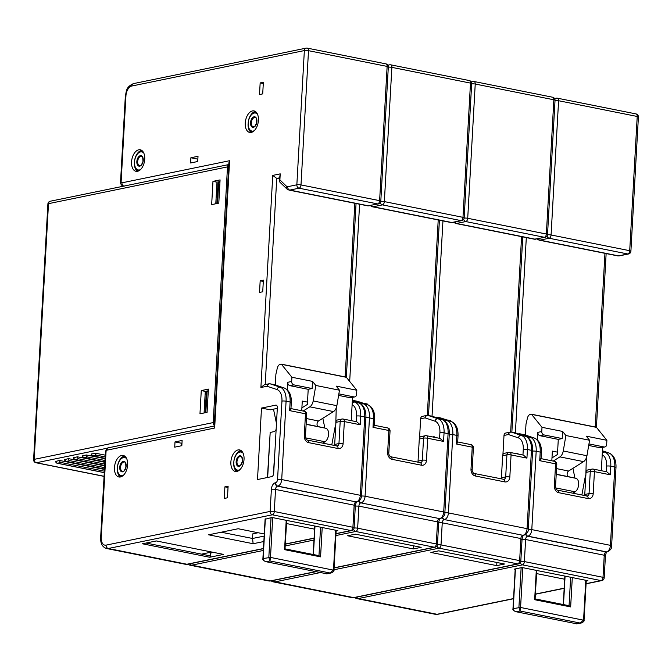 <?xml version="1.0" encoding="UTF-8"?>
<svg xmlns="http://www.w3.org/2000/svg" width="672" height="672" viewBox="0 0 672 672"><rect width="100%" height="100%" fill="white"/><g stroke="black" fill="none" stroke-linecap="round" stroke-linejoin="round"><path stroke-width="1.01" d="M564.908 579.272L536.6 573.602M515.189 569.318L514.248 569.125L522.077 567.521L587.908 580.7L586.236 581.045M538.163 238.736A2.965 2.344 -101.6 0 0 539.918 240.139L618.542 255.872A2.965 2.344 78.4 0 0 619.307 255.872L628.53 253.982A2.965 2.344 78.4 0 1 627.774 253.982L549.142 238.241L539.918 240.139A5.93 3.444 101.3 0 1 539.078 240.148L617.702 255.881A5.93 3.444 -78.7 0 0 618.542 255.872L627.774 253.982A2.965 1.722 -78.7 0 0 629.714 250.706L637.216 116.466A2.965 1.722 -78.7 0 0 636.023 113.921L557.39 98.188A2.965 1.722 101.3 0 0 556.97 98.188A2.965 2.344 78.4 0 0 556.214 98.188A2.965 2.344 78.4 0 0 554.879 99.17M554.56 98.532L556.214 98.188A2.965 2.965 0 0 1 557.39 98.188A2.965 1.722 101.3 0 1 558.592 100.733A2.965 0.58 -176.8 0 0 555.022 100.54M628.53 253.982A2.965 2.965 0 0 0 630.899 251.236A2.965 0.58 3.2 0 0 629.714 250.706L551.082 234.973L558.592 100.733L637.216 116.466A2.965 0.58 3.2 0 1 638.4 116.995A2.965 2.965 0 0 0 636.023 113.921M584.539 495.55A2.965 2.344 78.4 0 0 584.774 494.483L586.009 472.399A2.965 2.344 -101.6 0 1 587.782 469.963L592.057 469.09A2.965 2.344 78.4 0 0 590.285 471.517A2.965 0.58 3.2 0 1 594.434 471.626A2.965 1.722 -78.7 0 0 593.233 469.09A2.965 1.722 -78.7 0 0 592.813 469.09A2.965 2.344 78.4 0 0 592.057 469.09A2.965 2.965 0 0 1 593.233 469.09L606.799 471.803L610.294 474.802L594.434 471.626L593.2 493.71A5.93 4.687 -101.6 0 1 588.134 498.574L558.768 492.702A5.93 4.687 -101.6 0 1 554.358 485.94L555.593 463.856A2.965 0.58 3.2 0 1 556.777 464.386A2.965 2.965 0 0 0 554.392 461.311L554.392 461.311A2.965 1.722 101.3 0 1 555.593 463.856L539.725 460.681L540.204 452.08L536.18 451.273L531.796 529.612A5.93 3.444 101.3 0 1 527.915 536.155L527.562 536.222A2.965 2.344 -101.6 0 1 525.63 534.458M586.093 583.666L601.07 580.591A2.965 1.722 -78.7 0 0 603.011 577.315A2.965 0.58 3.2 0 1 604.195 577.844L605.43 555.761C605.926 553.384 606.455 552.115 607.018 551.939M520.355 562.615A2.965 2.344 78.4 0 0 522.438 564.85L601.07 580.591A2.965 2.344 78.4 0 0 601.826 580.591L601.826 580.591A2.965 2.965 0 0 0 604.195 577.844M520.808 561.389A2.965 0.58 3.2 0 1 524.387 561.582L525.613 539.498L521.472 539.389L520.884 538.549A2.965 1.722 -78.7 0 1 522.824 535.282L444.2 519.54A2.965 2.344 -101.6 0 1 442.26 517.776M540.473 458.615C541.338 458.707 541.094 459.396 539.725 460.681M553.972 461.32A2.965 1.722 101.3 0 1 554.392 461.311L541.052 458.64M547.512 234.78A2.965 0.58 -176.8 0 1 551.082 234.973A2.965 1.722 101.3 0 1 549.142 238.241A2.965 2.344 -101.6 0 1 547.058 236.006M502.925 454.558L504 435.448A2.965 2.344 -101.6 0 1 505.772 433.02L510.191 432.104A2.965 2.344 -101.6 0 1 510.93 432.104M496.717 565.622L504.546 564.01L438.707 550.838L430.878 552.443L496.717 565.622L496.894 562.481M453.684 222.39L453.592 222.298A2.965 2.26 -46 0 0 453.684 222.39L455.717 223.465L534.341 239.198A5.93 3.444 -78.7 0 0 535.181 239.19L544.404 237.292A2.965 1.722 -78.7 0 0 546.353 234.024L553.854 99.784A2.965 1.722 -78.7 0 0 552.661 97.238L474.029 81.505A2.965 1.722 101.3 0 0 473.609 81.505A2.965 2.344 78.4 0 0 472.853 81.505A2.965 2.344 78.4 0 0 471.517 82.488M471.198 81.841L472.853 81.505A2.965 2.965 0 0 1 474.029 81.505A2.965 1.722 101.3 0 1 475.23 84.042A2.965 0.58 -176.8 0 0 471.66 83.857M464.15 218.098A2.965 0.58 -176.8 0 1 467.72 218.291A2.965 1.722 101.3 0 1 465.78 221.558L544.404 237.292A2.965 2.344 78.4 0 0 545.168 237.292A2.965 2.965 0 0 0 547.529 234.553A2.965 0.58 3.2 0 0 546.353 234.024L467.72 218.291L475.23 84.042L553.854 99.784A2.965 0.58 3.2 0 1 555.038 100.313A2.965 2.965 0 0 0 552.661 97.238M517.868 453.608L517.062 453.44A2.965 1.722 101.3 0 1 517.482 453.44A2.965 1.722 101.3 0 1 518.305 454.087M517.062 453.44L516.079 453.642M501.178 478.867A2.965 2.344 78.4 0 0 501.413 477.8L502.648 455.717A2.965 2.344 -101.6 0 1 504.42 453.281L508.687 452.407A2.965 2.344 78.4 0 0 506.923 454.835A2.965 0.58 3.2 0 1 511.064 454.944A2.965 1.722 -78.7 0 0 509.872 452.399A2.965 1.722 -78.7 0 0 509.452 452.407A2.965 2.344 78.4 0 0 508.687 452.407A2.965 2.965 0 0 1 509.872 452.399L523.438 455.12L526.932 458.119L511.064 454.944L509.83 477.028A5.93 4.687 -101.6 0 1 504.773 481.891L475.406 476.011A5.93 4.687 -101.6 0 1 470.996 469.258L472.231 447.174A2.965 0.58 3.2 0 1 473.407 447.703A2.965 2.965 0 0 0 471.03 444.629L471.03 444.629A2.965 1.722 101.3 0 1 472.231 447.174L456.364 443.999L456.842 435.397L452.819 434.591L448.434 512.929A5.93 3.444 101.3 0 1 444.553 519.473A2.965 2.344 -101.6 0 1 442.562 517.541M320.284 572.578L275.016 581.876A11.869 6.888 101.3 0 1 273.344 581.885L351.968 597.626A11.869 6.888 -78.7 0 0 353.648 597.61L517.7 563.9A2.965 1.722 -78.7 0 0 519.649 560.633A2.965 0.58 3.2 0 1 520.825 561.162L522.06 539.078C522.564 536.701 523.093 535.433 523.656 535.256M436.993 545.933A2.965 2.344 78.4 0 0 439.076 548.167L517.7 563.9A2.965 2.344 78.4 0 0 518.465 563.9L518.465 563.9A2.965 2.965 0 0 0 520.825 561.162M437.447 544.706A2.965 0.58 3.2 0 1 441.017 544.9L442.252 522.816L438.11 522.707L437.514 521.867A2.965 1.722 -78.7 0 1 439.463 518.591L360.83 502.858A2.965 2.344 -101.6 0 1 358.898 501.085M457.111 441.932C457.976 442.025 457.724 442.714 456.364 443.999M470.61 444.629A2.965 1.722 101.3 0 1 471.03 444.629L457.691 441.958M446.342 419.815L450.643 420.68L450.61 421.243M454.801 222.054A2.965 2.344 -101.6 0 0 456.557 223.457L465.78 221.558A2.965 2.344 -101.6 0 1 463.697 219.324M545.168 237.292L534.341 239.198M419.563 437.867L420.638 418.765A2.965 2.344 -101.6 0 1 422.402 416.329L426.821 415.422A2.965 2.344 -101.6 0 1 427.568 415.422M413.356 548.94L421.184 547.327L355.345 534.156L347.516 535.76L413.356 548.94L413.532 545.798M371.44 205.363A2.965 2.344 -101.6 0 0 373.195 206.774L451.819 222.508A2.965 2.344 78.4 0 0 452.575 222.508L461.807 220.609A2.965 2.344 78.4 0 1 461.042 220.609L382.418 204.876L373.195 206.774A5.93 3.444 101.3 0 1 372.355 206.774L450.979 222.516A5.93 3.444 -78.7 0 0 451.819 222.508L461.042 220.609A2.965 1.722 -78.7 0 0 462.983 217.342L470.492 83.101A2.965 1.722 -78.7 0 0 469.291 80.556L390.667 64.814A2.965 1.722 101.3 0 0 390.247 64.823A2.965 2.344 78.4 0 0 389.491 64.823A2.965 2.344 78.4 0 0 388.156 65.806M387.836 65.159L389.491 64.823A2.965 2.965 0 0 1 390.667 64.814A2.965 1.722 101.3 0 1 391.868 67.36A2.965 0.58 -176.8 0 0 388.298 67.175M461.807 220.609A2.965 2.965 0 0 0 464.167 217.871A2.965 0.58 3.2 0 0 462.983 217.342L384.359 201.6L391.868 67.36L470.492 83.101A2.965 0.58 3.2 0 1 471.677 83.63A2.965 2.965 0 0 0 469.291 80.556M434.507 436.918L433.7 436.758A2.965 1.722 101.3 0 1 434.12 436.758A2.965 1.722 101.3 0 1 434.944 437.405M433.7 436.758L432.718 436.96M417.816 462.185A2.965 2.344 78.4 0 0 418.051 461.11L419.286 439.026A2.965 2.344 -101.6 0 1 421.058 436.598L425.326 435.725A2.965 2.344 78.4 0 0 423.553 438.152A2.965 0.58 3.2 0 1 427.703 438.262A2.965 1.722 -78.7 0 0 426.51 435.716A2.965 1.722 -78.7 0 0 426.09 435.725A2.965 2.344 78.4 0 0 425.326 435.725A2.965 2.965 0 0 1 426.51 435.716L440.076 438.43L443.57 441.437L427.703 438.262L426.468 460.345A5.93 4.687 -101.6 0 1 421.411 465.209L392.045 459.329A5.93 4.687 -101.6 0 1 387.635 452.567L388.87 430.492A2.965 0.58 3.2 0 1 390.046 431.021A2.965 2.965 0 0 0 387.668 427.946L387.668 427.946A2.965 1.722 101.3 0 1 388.87 430.492L373.002 427.316L373.481 418.706L369.457 417.9L365.072 496.238A5.93 3.444 101.3 0 1 361.192 502.782A2.965 2.344 -101.6 0 1 359.201 500.858M334.093 567.815L434.339 547.218A2.965 1.722 -78.7 0 0 436.288 543.95A2.965 0.58 3.2 0 1 437.464 544.48L438.698 522.396C439.202 520.019 439.732 518.742 440.294 518.574M353.623 529.25A2.965 2.344 78.4 0 0 355.715 531.485L434.339 547.218A2.965 2.344 78.4 0 0 435.103 547.218L435.103 547.218A2.965 2.965 0 0 0 437.464 544.48M354.085 528.024A2.965 0.58 3.2 0 1 357.655 528.209L358.89 506.125L354.74 506.024L354.152 505.184L352.918 527.268A2.965 0.58 3.2 0 1 354.102 527.797L355.337 505.714C355.841 503.353 356.37 502.076 356.933 501.892M373.75 425.25C374.615 425.342 374.363 426.031 373.002 427.316M387.248 427.946A2.965 1.722 101.3 0 1 387.668 427.946L374.321 425.275M362.981 403.133L367.282 403.99L367.248 404.561M380.789 201.415A2.965 0.58 -176.8 0 1 384.359 201.6A2.965 1.722 101.3 0 1 382.418 204.876A2.965 2.344 -101.6 0 1 380.327 202.642M211.789 552.04L201.516 554.148M212.1 552.745L212.134 552.107M181.499 445.763L181.633 443.251L175.006 441.924L182.12 440.462L181.826 445.696L174.712 447.157L175.006 441.924M197.383 161.591L197.854 159.012M263.357 82.261L262.71 93.878L259.51 94.542L260.156 82.916L263.357 82.261M262.727 291.774L263.374 280.157L260.173 280.812L259.526 292.438L262.727 291.774M138.743 149.797A10.979 6.376 -78.7 0 0 131.678 160.6A10.979 6.376 -78.7 0 0 135.988 171.31A10.979 6.376 -78.7 0 0 137.542 171.293A10.979 6.376 -78.7 0 0 144.606 160.49A10.979 6.376 -78.7 0 0 140.297 149.78A10.979 6.376 -78.7 0 0 138.743 149.797M252.437 110.93A10.979 6.376 -78.7 0 0 245.372 121.733A10.979 6.376 -78.7 0 0 249.682 132.443A10.979 6.376 -78.7 0 0 251.236 132.426A10.979 6.376 -78.7 0 0 258.3 121.624A10.979 6.376 -78.7 0 0 253.991 110.914A10.979 6.376 -78.7 0 0 252.437 110.93M238.056 449.938A10.979 6.376 -78.7 0 0 230.992 460.74A10.979 6.376 -78.7 0 0 235.301 471.45A10.979 6.376 -78.7 0 0 236.855 471.442A10.979 6.376 -78.7 0 0 243.919 460.639A10.979 6.376 -78.7 0 0 239.61 449.929A10.979 6.376 -78.7 0 0 238.056 449.938M121.657 455.473A10.979 6.376 -78.7 0 0 114.593 466.276A10.979 6.376 -78.7 0 0 118.902 476.986A10.979 6.376 -78.7 0 0 120.456 476.969A10.979 6.376 -78.7 0 0 127.52 466.175A10.979 6.376 -78.7 0 0 123.211 455.456A10.979 6.376 -78.7 0 0 121.657 455.473M224.91 486.822L224.263 498.439L227.464 497.784L228.11 486.158L224.91 486.822L228.043 487.444M277.351 407.686L273.68 473.357A2.965 1.722 101.3 0 1 271.74 476.624L257.502 479.548L261.5 408.072L275.738 405.149A2.965 1.722 101.3 0 1 276.158 405.14A2.965 1.722 101.3 0 1 277.351 407.686M190.596 162.985L197.719 161.515L198.013 156.29L190.89 157.752L190.596 162.985M209.706 557.256L142.447 543.791L156.324 540.943L223.583 554.4L209.706 557.256L210.487 555.946L210.647 553.039L213.671 552.418M210.487 555.946L146.059 543.052M258.124 532.736L252.806 533.828L252.546 538.474L221.256 532.216M287.624 186.707A2.965 2.344 -101.6 0 0 289.834 190.084A5.93 3.444 101.3 0 1 288.994 190.092L367.618 205.825L378.445 203.927A2.965 2.344 78.4 0 1 377.681 203.927L299.057 188.194L289.834 190.084L368.458 205.825L377.681 203.927A2.965 1.722 -78.7 0 0 379.621 200.659L387.131 66.41A2.965 1.722 -78.7 0 0 385.93 63.874L307.306 48.132A2.965 1.722 101.3 0 0 306.886 48.14A2.965 2.344 78.4 0 0 306.13 48.14A2.965 2.344 78.4 0 0 304.357 50.568L296.848 184.808L287.624 186.707A2.965 1.722 101.3 0 1 286.65 186.413L279.888 179.886L280.224 173.863L279.292 180.188A2.965 0.58 3.2 0 1 279.888 179.886A2.965 2.26 -46 0 0 280.199 182.49A2.965 2.965 0 0 1 279.292 180.188M121.136 181.558A2.965 0.58 3.2 0 0 120.548 181.877L125.336 96.155C126.58 91.006 125.748 87.074 133.526 83.597L306.13 48.14A2.965 2.965 0 0 1 307.306 48.132A2.965 1.722 101.3 0 1 308.507 50.677A2.965 0.58 -176.8 0 0 304.357 50.568L131.754 86.033A8.904 5.166 101.3 0 0 125.933 95.844L121.136 181.558A1.487 0.865 101.3 0 0 121.943 182.826L229.597 160.717L228.908 162.742L214.158 426.619L214.654 428.039L229.597 160.717M378.445 203.927A2.965 2.965 0 0 0 380.806 201.188A2.965 0.58 3.2 0 0 379.621 200.659L300.997 184.918L308.507 50.677L387.131 66.41A2.965 0.58 3.2 0 1 388.315 66.948A2.965 2.965 0 0 0 385.93 63.874M106.092 545.126A8.904 5.166 101.3 0 1 101.237 537.508A2.965 0.58 3.2 0 0 100.64 537.81C100.489 543.665 102.48 547.226 106.613 548.52A11.869 6.888 101.3 0 0 108.293 548.503A2.965 2.344 -101.6 0 1 106.092 545.126L270.144 511.417A2.965 2.344 78.4 0 0 272.353 514.802L108.293 548.503L186.917 564.245A2.965 2.344 78.4 0 0 187.681 564.245L189.974 565.202L268.607 580.936A11.869 6.888 -78.7 0 0 270.287 580.927L315.546 571.628M271.379 489.334L270.144 511.417A2.965 0.58 3.2 0 1 274.294 511.526L275.528 489.443A2.965 1.722 101.3 0 1 277.469 486.175L356.101 501.908A2.965 1.722 -78.7 0 0 354.152 505.184L275.528 489.443A2.965 0.58 -176.8 0 0 271.379 489.334A5.93 3.444 101.3 0 1 275.268 482.798L275.621 482.723A2.965 1.722 -78.7 0 0 277.561 479.447L281.946 401.108A13.65 7.921 -78.7 0 0 276.998 389.558L267.086 386.24L260.896 387.517L264.348 384.737L268.859 383.813A2.965 2.344 -101.6 0 1 269.606 383.804M336 533.61L350.977 530.536A2.965 2.344 78.4 0 0 351.742 530.536L351.742 530.536A2.965 2.965 0 0 0 354.102 527.797M280.224 173.863L272.748 175.4L276.738 178.416L265.213 384.56M279.367 178.937L276.738 178.416L279.426 177.862M336.151 530.989L337.823 530.645L271.984 517.465L265.096 519.263M286.516 523.555L314.824 529.217M277.318 408.374L270.262 409.828L261.5 408.072M263.852 541.523L253.142 543.724L208.622 534.811L238.157 528.738L264.272 533.971M264.155 536.088L252.546 538.474L253.142 543.724M334.446 445.502A2.965 2.344 78.4 0 0 334.69 444.427L335.924 422.344A2.965 2.344 -101.6 0 1 337.697 419.916L341.964 419.034A2.965 2.344 78.4 0 0 340.192 421.47A2.965 0.58 3.2 0 1 344.341 421.579A2.965 1.722 -78.7 0 0 343.148 419.034A2.965 1.722 -78.7 0 0 342.728 419.034A2.965 2.344 78.4 0 0 341.964 419.034A2.965 2.965 0 0 1 343.148 419.034L356.714 421.747L360.209 424.754L344.341 421.579L343.106 443.663A5.93 4.687 -101.6 0 1 338.05 448.526L308.683 442.646A5.93 4.687 -101.6 0 1 304.265 435.884L305.5 413.801A2.965 0.58 3.2 0 1 306.684 414.338A2.965 2.965 0 0 0 304.307 411.264L304.307 411.264A2.965 1.722 101.3 0 1 305.5 413.801L289.632 410.626L290.119 402.024L286.087 401.218L281.711 479.556A5.93 3.444 -78.7 0 1 277.83 486.1L277.469 486.175A2.965 2.344 78.4 0 1 275.268 482.798M290.388 408.559C291.253 408.66 291.001 409.349 289.632 410.626M303.887 411.264A2.965 1.722 101.3 0 1 304.307 411.264L290.959 408.593M299.057 188.194A2.965 2.344 -101.6 0 1 296.848 184.808A2.965 0.58 -176.8 0 1 300.997 184.918A2.965 1.722 101.3 0 1 299.057 188.194M263.306 281.442L260.173 280.812M141.666 150.352A10.979 6.376 -78.7 0 0 141.59 150.36A10.979 6.376 -78.7 0 0 135.618 156.811M134.383 163.019A10.979 6.376 -78.7 0 0 137.466 171.31M255.352 111.485A10.979 6.376 -78.7 0 0 255.276 111.493A10.979 6.376 -78.7 0 0 249.312 117.944M248.069 124.152A10.979 6.376 -78.7 0 0 251.16 132.443M240.971 450.492A10.979 6.376 -78.7 0 0 240.895 450.509A10.979 6.376 -78.7 0 0 234.931 456.96M233.688 463.168A10.979 6.376 -78.7 0 0 236.779 471.458M124.572 456.028A10.979 6.376 -78.7 0 0 124.496 456.036A10.979 6.376 -78.7 0 0 118.532 462.487M117.289 468.695A10.979 6.376 -78.7 0 0 120.38 476.986M197.526 159.079L190.89 157.752M263.29 83.538L260.156 82.916M139.104 170.68A9.786 5.687 -78.7 0 1 138.592 170.621L139.045 170.713A9.786 5.687 101.3 0 1 138.827 170.654M142.926 151.561A9.786 5.687 -78.7 0 0 142.43 151.418L142.892 151.511A9.786 5.687 -78.7 0 0 142.666 151.477M252.79 131.813A9.786 5.687 -78.7 0 1 252.277 131.754L252.739 131.846A9.786 5.687 101.3 0 1 252.521 131.788M256.62 112.694A9.786 5.687 -78.7 0 0 256.124 112.552L256.578 112.644A9.786 5.687 -78.7 0 0 256.36 112.61M238.409 470.828A9.786 5.687 -78.7 0 1 237.896 470.761L238.358 470.854A9.786 5.687 101.3 0 1 238.14 470.803M242.239 451.702A9.786 5.687 -78.7 0 0 241.744 451.567L242.197 451.66A9.786 5.687 -78.7 0 0 241.979 451.618M122.01 476.356A9.786 5.687 -78.7 0 1 121.498 476.297L121.96 476.389A9.786 5.687 101.3 0 1 121.741 476.33M125.84 457.237A9.786 5.687 -78.7 0 0 125.345 457.094L125.798 457.187A9.786 5.687 -78.7 0 0 125.58 457.153M338.864 393.876L354.035 396.908A2.965 2.344 78.4 0 0 354.791 396.908A2.965 2.344 78.4 0 0 356.563 394.481L356.807 390.247L346.366 377.303A1.184 0.689 -78.7 0 0 346.097 377.126A1.184 0.689 -78.7 0 0 345.929 377.135L281.358 364.207M352.531 397.37L351.229 420.655M287.339 389.852L287.759 382.292L291.673 381.486L291.908 377.261L281.476 364.316A1.184 0.689 -78.7 0 0 281.207 364.14A1.184 0.689 -78.7 0 0 281.039 364.14L280.207 364.316A4.746 2.755 -78.7 0 0 277.301 368.164L275.906 374.136L275.302 384.997M273.496 409.164L276.469 423.486M276.142 429.332A4.746 2.755 101.3 0 1 273.739 431.701L270.186 432.44L267.666 477.464M274.579 454.516L273.454 474.592M301.938 407.106L302.812 407.282M324.853 428.047L322.82 418.27M301.736 410.743L302.274 401.066L307.49 402.108L307.356 404.435L301.896 407.862M307.49 402.108L308.204 389.323L289.968 385.678A2.965 2.344 -101.6 0 1 287.759 382.292M354.791 396.908L350.876 397.715A2.965 2.344 -101.6 0 1 350.12 397.715L338.604 395.405M335.756 425.393L336.244 407.862M291.673 381.486A2.965 2.344 78.4 0 0 293.882 384.871L312.119 388.517L312.514 381.385L291.908 377.261M308.204 389.323L312.119 388.517M356.807 390.247L336.202 386.123L339.486 390.205L315.806 385.459L312.514 381.385M339.486 390.205L336.865 405.678L313.186 400.94L315.806 385.459M303.131 411.029L309.817 406.829A7.123 4.133 -78.7 0 0 313.186 400.94M322.728 443.15L325.004 441.748A7.123 4.133 -78.7 0 0 328.574 434.33A7.123 4.133 -78.7 0 0 325.752 428.249L318.217 426.594A2.965 1.722 101.3 0 1 317.041 424.066A2.965 1.722 101.3 0 1 318.52 420.974L333.505 411.575A7.123 4.133 -78.7 0 0 336.865 405.678M331.775 444.965L335.404 425.326M272.714 517.616L270.488 557.416L269.968 560.969L266.406 561.7C264.205 561.254 263.113 560.196 263.13 558.541L262.895 558.667C262.366 559.482 263.29 560.473 265.65 561.641L326.558 573.745L265.65 561.641M271.043 517.658L268.825 557.374L269.968 560.969L330.12 573.014L333.48 570.024L335.706 530.225M331.22 572.939L326.978 573.812L331.212 572.939C333.43 571.931 334.345 571.032 333.95 570.234L336.185 530.317M267.431 477.506L270.186 432.44M322.207 527.52L320.569 556.861L284.567 549.654L284.869 548.831M286.692 520.414L285.012 548.822M320.569 556.861L318.973 555.66L285.096 548.873L318.973 555.66M588.958 443.923L604.12 446.964A2.965 2.344 78.4 0 0 604.884 446.964A2.965 2.344 78.4 0 0 606.656 444.528L606.892 440.303L596.45 427.358A1.184 0.689 -78.7 0 0 596.182 427.182A1.184 0.689 -78.7 0 0 596.014 427.182L531.451 414.263M602.624 447.426L601.322 470.702M537.424 439.9L537.852 432.348L541.766 431.542L542.002 427.316L531.56 414.372A1.184 0.689 -78.7 0 0 531.292 414.196A1.184 0.689 -78.7 0 0 531.124 414.196L530.3 414.364A4.746 2.755 -78.7 0 0 527.394 418.219L525.991 424.192L525.386 435.053M552.031 457.162L552.905 457.338M574.946 478.103L572.914 468.325M551.821 460.799L552.367 451.114L557.575 452.164L557.449 454.482L551.989 457.909M557.575 452.164L558.289 439.379L540.053 435.725A2.965 2.344 -101.6 0 1 537.852 432.348M604.884 446.964L600.97 447.762A2.965 2.344 -101.6 0 1 600.205 447.762L588.697 445.46M585.841 475.448L586.337 457.918M541.766 431.542A2.965 2.344 78.4 0 0 543.967 434.918L562.204 438.572L562.607 431.432L542.002 427.316M558.289 439.379L562.204 438.572M606.892 440.303L586.286 436.178L589.579 440.252L565.891 435.515L562.607 431.432M589.579 440.252L586.95 455.734L563.27 450.988L565.891 435.515M553.224 461.076L559.91 456.884A7.123 4.133 -78.7 0 0 563.27 450.988M572.813 493.206L575.098 491.795A7.123 4.133 -78.7 0 0 578.668 484.386A7.123 4.133 -78.7 0 0 575.837 478.296L568.31 476.641A2.965 1.722 101.3 0 1 567.126 474.121A2.965 1.722 101.3 0 1 568.604 471.03L583.59 461.622A7.123 4.133 -78.7 0 0 586.95 455.734M581.868 495.02L585.497 475.381M522.799 567.664L520.573 607.471L520.052 611.024L516.491 611.755C514.29 611.302 513.198 610.252 513.223 608.597L512.98 608.723C512.459 609.538 513.374 610.529 515.735 611.688L576.652 623.792L515.735 611.688M521.136 567.714L518.918 607.429L520.052 611.024L580.205 623.062L583.573 620.08L585.791 580.272M581.305 622.994L576.652 623.792L581.305 622.994C583.514 621.986 584.43 621.079 584.044 620.29L586.278 580.373M572.292 577.576L570.654 606.917L534.66 599.71L534.954 598.886M536.777 570.461L535.097 598.878M570.654 606.917L569.058 605.707L535.189 598.928M535.189 598.895L569.058 605.707M205.178 412.751L206.296 392.708L207.01 391.6L205.842 412.516L207.094 412.264M219.962 182.137L218.711 182.389L217.997 183.498L216.871 203.54M218.786 203.053L217.468 203.414M217.543 203.314L218.711 182.389M207.01 391.6L208.261 391.339M228.808 164.615A2.965 2.344 78.4 0 0 227.497 166.891L48.493 203.666A2.965 2.344 -101.6 0 1 50.257 201.23L228.808 164.556M50.257 201.23A2.965 2.965 0 0 0 47.897 203.977A2.965 0.58 -176.8 0 1 48.493 203.666L34.196 459.362L213.2 422.587A2.965 2.344 78.4 0 0 214.225 425.326M213.2 422.587L227.497 166.891M201.272 390.575L208.387 389.113L207.085 412.356L199.97 413.818L201.272 390.575L205.296 391.381L208.295 390.76M212.965 181.364L220.08 179.903L218.786 203.146L211.663 204.607L212.965 181.364L216.989 182.171L219.988 181.558M215.788 203.767L216.989 182.171M204.086 412.969L205.296 391.381M34.196 459.362A2.965 0.58 -176.8 0 0 33.6 459.673A2.965 2.965 0 0 0 35.977 462.748A2.965 1.722 -78.7 0 0 36.397 462.748A2.965 2.344 78.4 0 1 34.196 459.362M105.067 458.732L86.327 454.986L82.412 455.902A1.781 1.781 0 0 0 83.84 457.741L104.882 461.958M104.866 462.302L77.431 456.809L73.517 457.724A1.781 1.781 0 0 0 74.945 459.572L104.689 465.528M104.664 465.872L68.536 458.64L64.621 459.556A1.781 1.781 0 0 0 66.049 461.404L104.488 469.09M104.471 469.442L59.64 460.471L55.726 461.387A1.781 1.781 0 0 0 57.154 463.226L104.286 472.66M105.269 455.162L95.222 453.155L91.308 454.07A1.781 1.781 0 0 0 92.736 455.918L105.084 458.388M105.168 456.91L96.55 455.188L92.988 455.918A1.781 1.033 101.3 0 1 92.736 455.918M95.222 453.155A1.781 1.411 78.4 0 0 96.55 455.188M105.084 458.338L92.988 455.918A1.781 1.411 -101.6 0 1 91.669 453.886M104.966 460.48L87.654 457.01L84.092 457.741A1.781 1.033 101.3 0 1 83.84 457.741M86.327 454.986A1.781 1.411 78.4 0 0 87.654 457.01M104.891 461.908L84.092 457.741A1.781 1.411 -101.6 0 1 82.774 455.717M104.765 464.05L78.758 458.842L75.197 459.572A1.781 1.033 101.3 0 1 74.945 459.572M77.431 456.809A1.781 1.411 78.4 0 0 78.758 458.842M104.689 465.469L75.197 459.572A1.781 1.411 -101.6 0 1 73.878 457.54M104.572 467.611L69.863 460.664L66.301 461.395A1.781 1.033 101.3 0 1 66.049 461.404M68.536 458.64A1.781 1.411 78.4 0 0 69.863 460.664M104.488 469.039L66.301 461.395A1.781 1.411 -101.6 0 1 64.974 459.371M104.37 471.181L60.959 462.496L57.406 463.226A1.781 1.033 101.3 0 1 57.154 463.226M59.64 460.471A1.781 1.411 78.4 0 0 60.959 462.496M104.286 472.609L57.406 463.226A1.781 1.411 -101.6 0 1 56.078 461.202M526.31 237.594L515.39 432.911A2.965 1.722 101.3 0 1 515.516 432.944L511.484 432.138A2.965 1.722 -78.7 0 0 511.367 432.104A2.965 1.722 -78.7 0 0 510.98 432.104M595.232 426.989L604.943 253.327M602.431 450.803L609.025 453.012C613.931 455.196 616.249 460.034 615.989 467.536L611.604 545.874A2.965 0.58 -176.8 0 0 610.428 545.345A5.93 3.444 101.3 0 1 606.539 551.888L606.186 551.964A2.965 1.722 -78.7 0 0 604.246 555.232L603.011 577.315L524.387 561.582A2.965 1.722 -78.7 0 1 522.438 564.85L358.386 598.559A2.965 2.344 -101.6 0 1 356.622 597.156M513.542 598.727L437.766 614.292A2.965 2.344 78.4 0 1 437.01 614.292L358.386 598.559A11.869 6.888 101.3 0 1 356.706 598.567L435.33 614.309A11.869 6.888 -78.7 0 0 437.01 614.292L513.551 598.567M535.458 594.065L564.186 588.168M606.32 471.702L606.631 466.091A13.65 7.921 -78.7 0 0 602.213 454.759M586.009 472.399L590.285 471.517L589.05 493.601L584.774 494.483M606.631 466.091A2.965 0.58 3.2 0 1 610.781 466.2L610.294 474.802M602.431 450.82L608.782 452.945A16.615 9.652 101.3 0 1 614.804 467.006L610.781 466.2A16.615 9.652 -78.7 0 0 604.758 452.138L602.406 451.349M602.297 453.247A2.965 2.411 -71.5 0 1 604.758 452.138L608.782 452.945A2.965 2.411 108.5 0 1 609.025 453.012M615.989 467.536A2.965 0.58 -176.8 0 0 614.804 467.006L610.428 545.345L531.796 529.612A2.965 0.58 -176.8 0 0 528.226 529.418M611.604 545.874C611.957 548.218 610.52 550.225 607.303 551.888A2.965 2.344 -101.6 0 1 606.539 551.888L527.915 536.155A2.965 2.344 -101.6 0 1 525.924 534.223M607.303 551.888L606.942 551.964A2.965 2.344 -101.6 0 1 606.186 551.964L527.562 536.222A2.965 1.722 -78.7 0 0 525.613 539.498L604.246 555.232L604.834 556.072M532.61 451.08A2.965 0.58 3.2 0 1 536.18 451.273A16.615 9.652 -78.7 0 0 530.158 437.212L520.254 433.894A2.965 1.722 -78.7 0 0 520.128 433.86A2.965 1.722 -78.7 0 0 519.742 433.852M528.226 437.758A2.965 2.411 -71.5 0 1 530.158 437.212L534.181 438.018A16.615 9.652 101.3 0 1 540.204 452.08A2.965 0.58 -176.8 0 1 541.388 452.609L541.036 458.867M518.91 434.07A2.965 2.411 -71.5 0 1 520.254 433.894L534.181 438.018A2.965 2.411 108.5 0 1 534.425 438.077C539.33 440.261 541.649 445.108 541.388 452.609M518.616 433.969A2.965 2.344 -101.6 0 1 518.952 433.86A2.965 2.344 -101.6 0 1 519.691 433.86M524.026 434.65A2.965 1.722 101.3 0 1 524.152 434.666A2.965 1.722 101.3 0 1 524.278 434.7A2.965 2.411 108.5 0 1 524.513 434.759A2.965 2.965 0 0 0 524.152 434.666L520.128 433.86A2.965 2.965 0 0 0 518.952 433.86L518.549 433.944M524.74 434.851A2.965 2.411 108.5 0 0 524.513 434.759L534.425 438.077M556.777 464.386L555.542 486.469A2.965 0.58 -176.8 0 0 554.358 485.94M558.768 492.702A2.965 1.722 -78.7 0 0 557.567 490.157C557.046 490.77 555.139 487.427 555.542 486.469M586.513 496.037A2.965 1.722 101.3 0 1 586.933 496.028A2.965 1.722 101.3 0 1 588.134 498.574M593.2 493.71A2.965 0.58 -176.8 0 0 589.05 493.601A2.965 2.344 -101.6 0 1 587.278 496.037A2.965 2.344 -101.6 0 1 587.068 496.07M537.046 239.072A2.965 2.26 -46 0 1 536.962 238.98L539.078 240.148M442.949 220.903L432.029 416.228A2.965 1.722 101.3 0 1 432.155 416.262L428.123 415.456A2.965 1.722 -78.7 0 0 428.005 415.422A2.965 1.722 -78.7 0 0 427.619 415.414M510.653 432.054L521.581 236.645M518.465 563.9L354.404 597.61A2.965 2.344 78.4 0 1 353.648 597.61L275.016 581.876A2.965 2.344 -101.6 0 1 273.26 580.465M515.978 433.096A2.965 2.411 108.5 0 0 515.752 433.003A2.965 2.411 108.5 0 0 515.516 432.944L525.42 436.262A16.615 9.652 101.3 0 1 531.443 450.324L527.066 528.662A2.965 0.58 -176.8 0 1 528.242 529.192C528.595 531.535 527.159 533.534 523.942 535.206L523.58 535.282A2.965 2.344 -101.6 0 1 522.824 535.282L444.2 519.54A2.965 1.722 -78.7 0 0 442.252 522.816L520.884 538.549L519.649 560.633L441.017 544.9A2.965 1.722 -78.7 0 1 439.076 548.167L333.984 569.764M522.959 455.02L523.27 449.408A13.65 7.921 -78.7 0 0 518.322 437.858L508.418 434.54L504 435.448M502.648 455.717L506.923 454.835L505.688 476.918L501.413 477.8M523.27 449.408A2.965 0.58 3.2 0 1 527.419 449.518L526.932 458.119M515.39 432.911A2.965 2.965 0 0 1 515.752 433.003L525.664 436.33C530.569 438.505 532.888 443.352 532.627 450.853A2.965 0.58 -176.8 0 0 531.443 450.324L527.419 449.518A16.615 9.652 -78.7 0 0 521.396 435.456L511.484 432.138A2.965 2.411 -71.5 0 0 508.418 434.54A2.965 2.344 -101.6 0 1 510.191 432.104A2.965 2.965 0 0 1 511.367 432.104L515.39 432.911A2.965 1.722 101.3 0 0 515.264 432.894M518.322 437.858A2.965 2.411 -71.5 0 1 521.396 435.456L525.42 436.262A2.965 2.411 108.5 0 1 525.664 436.33M523.942 535.206A2.965 2.344 -101.6 0 1 523.177 535.206A5.93 3.444 101.3 0 0 527.066 528.662L448.434 512.929A2.965 0.58 -176.8 0 0 444.864 512.736M449.249 434.398A2.965 0.58 3.2 0 1 452.819 434.591A16.615 9.652 -78.7 0 0 446.796 420.529L436.884 417.211A2.965 1.722 -78.7 0 0 436.766 417.178A2.965 1.722 -78.7 0 0 436.38 417.169M444.864 421.075A2.965 2.411 -71.5 0 1 446.796 420.529L450.82 421.336A16.615 9.652 101.3 0 1 456.842 435.397A2.965 0.58 -176.8 0 1 458.027 435.926L457.674 442.184M435.548 417.379A2.965 2.411 -71.5 0 1 436.884 417.211L450.82 421.336A2.965 2.411 108.5 0 1 451.063 421.394C455.969 423.578 458.287 428.417 458.027 435.926M435.246 417.278A2.965 2.344 -101.6 0 1 435.59 417.178A2.965 2.344 -101.6 0 1 436.33 417.178M440.664 417.967A2.965 1.722 101.3 0 1 440.79 417.984A2.965 1.722 101.3 0 1 440.916 418.009A2.965 2.411 108.5 0 1 441.151 418.076A2.965 2.965 0 0 0 440.79 417.984L436.766 417.178A2.965 2.965 0 0 0 435.59 417.178L435.187 417.262M441.378 418.169A2.965 2.411 108.5 0 0 441.151 418.076L451.063 421.394M473.407 447.703L472.172 469.787A2.965 0.58 -176.8 0 0 470.996 469.258M475.406 476.011A2.965 1.722 -78.7 0 0 474.205 473.474C473.684 474.088 471.778 470.744 472.172 469.787M503.152 479.354A2.965 1.722 101.3 0 1 503.572 479.346A2.965 1.722 101.3 0 1 504.773 481.891M509.83 477.028A2.965 0.58 -176.8 0 0 505.688 476.918A2.965 2.344 -101.6 0 1 503.916 479.354A2.965 2.344 -101.6 0 1 503.706 479.38M535.945 239.19A2.965 2.344 78.4 0 1 535.181 239.19L456.557 223.457A5.93 3.444 101.3 0 1 455.717 223.457M359.587 204.221L349.684 381.419M427.291 415.363L438.211 219.962M263.357 550.46L191.654 565.186A2.965 2.344 -101.6 0 1 189.899 563.783M315.932 571.704L271.043 580.927A2.965 2.344 78.4 0 1 270.287 580.927L191.654 565.186A11.869 6.888 101.3 0 1 189.974 565.202M432.617 416.413A2.965 2.411 108.5 0 0 432.39 416.321A2.965 2.411 108.5 0 0 432.155 416.262L442.058 419.58A16.615 9.652 101.3 0 1 448.081 433.642L443.696 511.98A2.965 0.58 -176.8 0 1 444.881 512.509C445.234 514.853 443.797 516.852 440.572 518.524L440.219 518.591A2.965 2.344 -101.6 0 1 439.463 518.591L360.83 502.858A2.965 1.722 -78.7 0 0 358.89 506.125L437.514 521.867L436.288 543.95L357.655 528.209A2.965 1.722 -78.7 0 1 355.715 531.485L335.891 535.559M313.984 540.053L285.264 545.958M439.589 438.337L439.908 432.726A13.65 7.921 -78.7 0 0 434.96 421.176L425.057 417.858L420.638 418.765M419.286 439.026L423.553 438.152L422.327 460.236L418.051 461.11M439.908 432.726A2.965 0.58 3.2 0 1 444.049 432.835L443.57 441.437M432.029 416.228A2.965 2.965 0 0 1 432.39 416.321L442.294 419.639C447.199 421.823 449.526 426.67 449.266 434.171A2.965 0.58 -176.8 0 0 448.081 433.642L444.049 432.835A16.615 9.652 -78.7 0 0 438.035 418.774L428.123 415.456A2.965 2.411 -71.5 0 0 425.057 417.858A2.965 2.344 -101.6 0 1 426.821 415.422A2.965 2.965 0 0 1 428.005 415.422L432.029 416.228A2.965 1.722 101.3 0 0 431.903 416.212M434.96 421.176A2.965 2.411 -71.5 0 1 438.035 418.774L442.058 419.58A2.965 2.411 108.5 0 1 442.294 419.639M440.572 518.524A2.965 2.344 -101.6 0 1 439.816 518.524A5.93 3.444 101.3 0 0 443.696 511.98L365.072 496.238A2.965 0.58 -176.8 0 0 361.502 496.054M365.887 417.715A2.965 0.58 3.2 0 1 369.457 417.9A16.615 9.652 -78.7 0 0 363.434 403.847L353.522 400.52A2.965 1.722 -78.7 0 0 353.405 400.487A2.965 1.722 -78.7 0 0 353.018 400.487M361.502 404.393A2.965 2.411 -71.5 0 1 363.434 403.847L367.458 404.645A16.615 9.652 101.3 0 1 373.481 418.706A2.965 0.58 -176.8 0 1 374.665 419.244L374.312 425.502M352.355 400.63A2.965 2.411 -71.5 0 1 353.522 400.52L367.458 404.645A2.965 2.411 108.5 0 1 367.693 404.712C372.599 406.896 374.926 411.734 374.665 419.244M357.302 401.276A2.965 1.722 101.3 0 1 357.428 401.293L353.405 400.487A2.965 2.965 0 0 0 352.363 400.47A2.965 2.344 -101.6 0 1 352.968 400.487M358.016 401.486A2.965 2.411 108.5 0 0 357.79 401.394L367.693 404.712M390.046 431.021L388.811 453.104A2.965 0.58 -176.8 0 0 387.635 452.567M392.045 459.329A2.965 1.722 -78.7 0 0 390.844 456.784C390.323 457.397 388.416 454.062 388.811 453.104M419.79 462.664A2.965 1.722 101.3 0 1 420.21 462.664A2.965 1.722 101.3 0 1 421.411 465.209M426.468 460.345A2.965 0.58 -176.8 0 0 422.327 460.236A2.965 2.344 -101.6 0 1 420.554 462.672A2.965 2.344 -101.6 0 1 420.336 462.697M370.322 205.699A2.965 2.26 -46 0 1 370.238 205.615L372.355 206.774M101.237 537.508L106.033 451.786A1.487 0.865 101.3 0 1 106.999 450.148L214.654 428.039M260.896 387.517L272.748 175.4M125.336 96.155A2.965 0.58 3.2 0 1 125.933 95.844M133.526 83.597A2.965 2.344 78.4 0 0 131.754 86.033M263.458 548.671L187.681 564.245L185.245 564.253A11.869 6.888 -78.7 0 0 186.917 564.245L263.466 548.512M100.64 537.81L105.437 452.096A2.965 0.58 3.2 0 1 106.033 451.786M108.738 447.728A2.965 2.344 78.4 0 0 106.999 450.148M123.833 186.119A2.965 2.344 -101.6 0 1 121.943 182.826M124.152 186.211A4.452 2.587 101.3 0 1 123.522 186.211C121.498 185.59 120.506 184.136 120.548 181.868M272.353 514.802A2.965 1.722 -78.7 0 0 274.294 511.526L352.918 527.268A2.965 1.722 -78.7 0 1 350.977 530.536L272.353 514.802M357.034 501.866A2.965 2.344 -101.6 0 1 356.891 501.9A2.965 2.344 -101.6 0 1 356.101 501.908L277.83 486.1A2.965 2.344 78.4 0 1 275.621 482.723M277.561 479.447A2.965 0.58 3.2 0 1 281.711 479.556L360.335 495.298L364.72 416.959L360.688 416.153L360.209 424.754M281.946 401.108A2.965 0.58 3.2 0 1 286.087 401.218A16.615 9.652 -78.7 0 0 280.073 387.156L270.161 383.838A2.965 1.722 -78.7 0 0 270.043 383.804A2.965 1.722 -78.7 0 0 269.657 383.804M276.998 389.558A2.965 2.411 -71.5 0 1 280.073 387.156L284.096 387.962A16.615 9.652 101.3 0 1 290.119 402.024A2.965 0.58 -176.8 0 1 291.295 402.553C291.564 395.052 289.237 390.214 284.332 388.03A2.965 2.411 108.5 0 0 284.096 387.962L270.161 383.838A2.965 2.411 -71.5 0 0 267.086 386.24A2.965 2.344 -101.6 0 1 268.859 383.813A2.965 2.965 0 0 1 270.043 383.804L274.067 384.611A2.965 1.722 101.3 0 1 274.193 384.644A2.965 2.411 108.5 0 1 274.428 384.712L284.332 388.03M273.941 384.594A2.965 1.722 101.3 0 1 274.067 384.611A2.965 2.965 0 0 1 274.428 384.712A2.965 2.411 108.5 0 1 274.655 384.804M345.139 376.942L354.85 203.272M285.373 544.018L314.093 538.112M356.227 421.655L356.546 416.044A13.65 7.921 -78.7 0 0 352.128 404.704M335.924 422.344L340.192 421.47L338.957 443.554L334.69 444.427M356.546 416.044A2.965 0.58 3.2 0 1 360.688 416.153A16.615 9.652 -78.7 0 0 354.673 402.091L352.313 401.302M352.212 403.192A2.965 2.411 -71.5 0 1 354.673 402.091L358.697 402.898A16.615 9.652 101.3 0 1 364.72 416.959A2.965 0.58 -176.8 0 1 365.896 417.488C366.164 409.987 363.838 405.14 358.932 402.956A2.965 2.411 108.5 0 0 358.697 402.898L352.346 400.764L358.932 402.956M365.896 417.488L361.519 495.827A2.965 0.58 -176.8 0 0 360.335 495.298A5.93 3.444 101.3 0 1 356.454 501.841A2.965 2.344 -101.6 0 0 357.252 501.833M306.684 414.338L305.449 436.422A2.965 0.58 -176.8 0 0 304.265 435.884M308.683 442.646A2.965 1.722 -78.7 0 0 307.482 440.101C306.961 440.714 305.054 437.38 305.449 436.422M336.428 445.981A2.965 1.722 101.3 0 1 336.848 445.981A2.965 1.722 101.3 0 1 338.05 448.526M343.106 443.663A2.965 0.58 -176.8 0 0 338.957 443.554A2.965 2.344 -101.6 0 1 337.193 445.981A2.965 2.344 -101.6 0 1 336.974 446.015M280.199 182.49L286.961 189.017A2.965 2.26 -46 0 1 286.65 186.413M367.618 205.825A5.93 3.444 -78.7 0 0 368.458 205.825A2.965 2.344 78.4 0 0 369.256 205.817M276.545 405.308L275.738 405.149M139.583 165.673L140.104 165.665C140.65 166.228 141.607 164.825 142.976 161.482C142.867 157.332 142.355 155.627 141.448 156.366A4.746 2.755 -78.7 0 0 140.776 156.374A4.746 2.755 -78.7 0 0 137.718 161.045A4.746 2.755 -78.7 0 0 139.583 165.673A4.746 2.755 -78.7 0 0 140.003 165.698M140.33 155.694A5.342 3.1 -78.7 0 0 136.836 161.582A5.342 3.1 -78.7 0 0 139.742 166.152A5.342 3.1 -78.7 0 0 143.245 160.264A5.342 3.1 -78.7 0 0 140.33 155.694M138.592 170.621C132.905 170.638 132.653 153.619 140.893 151.427L142.43 151.418A9.786 5.687 -78.7 0 0 141.044 151.427M143.816 153.107A9.198 5.342 -78.7 0 0 140.54 151.914A9.198 5.342 -78.7 0 0 134.526 162.061A9.198 5.342 -78.7 0 0 139.532 169.932A9.198 5.342 -78.7 0 0 140.515 169.588M253.268 126.806L253.789 126.798C254.335 127.361 255.301 125.958 256.67 122.615C256.553 118.465 256.04 116.76 255.133 117.499A4.746 2.755 -78.7 0 0 254.461 117.499A4.746 2.755 -78.7 0 0 251.404 122.178A4.746 2.755 -78.7 0 0 253.268 126.806A4.746 2.755 -78.7 0 0 253.697 126.832M254.024 116.827A5.342 3.1 -78.7 0 0 250.522 122.716A5.342 3.1 -78.7 0 0 253.436 127.285A5.342 3.1 -78.7 0 0 256.931 121.397A5.342 3.1 -78.7 0 0 254.024 116.827M252.277 131.754C246.599 131.771 246.338 114.752 254.587 112.56L256.124 112.552A9.786 5.687 -78.7 0 0 254.738 112.56M257.502 114.24A9.198 5.342 -78.7 0 0 254.234 113.047A9.198 5.342 -78.7 0 0 248.212 123.194A9.198 5.342 -78.7 0 0 253.226 131.065A9.198 5.342 -78.7 0 0 254.201 130.721M238.888 465.822L239.408 465.814C239.954 466.368 240.92 464.974 242.29 461.622C242.172 457.481 241.66 455.776 240.752 456.506A4.746 2.755 -78.7 0 0 240.08 456.515A4.746 2.755 -78.7 0 0 237.023 461.185A4.746 2.755 -78.7 0 0 238.888 465.822A4.746 2.755 -78.7 0 0 239.316 465.847M239.644 455.843A5.342 3.1 -78.7 0 0 236.141 461.731A5.342 3.1 -78.7 0 0 239.056 466.301A5.342 3.1 -78.7 0 0 242.55 460.412A5.342 3.1 -78.7 0 0 239.644 455.843M237.896 470.761C232.218 470.786 231.958 453.76 240.206 451.576L241.744 451.567A9.786 5.687 -78.7 0 0 240.358 451.576M243.121 453.256A9.198 5.342 -78.7 0 0 239.854 452.063A9.198 5.342 -78.7 0 0 233.831 462.202A9.198 5.342 -78.7 0 0 238.846 470.081A9.198 5.342 -78.7 0 0 239.82 469.736M122.489 471.349L123.01 471.341C123.556 471.904 124.522 470.509 125.891 467.158C125.773 463.008 125.261 461.303 124.354 462.042A4.746 2.755 -78.7 0 0 123.682 462.05A4.746 2.755 -78.7 0 0 120.624 466.721A4.746 2.755 -78.7 0 0 122.489 471.349A4.746 2.755 -78.7 0 0 122.917 471.374M123.245 461.37A5.342 3.1 -78.7 0 0 119.742 467.258A5.342 3.1 -78.7 0 0 122.657 471.828A5.342 3.1 -78.7 0 0 126.151 465.94A5.342 3.1 -78.7 0 0 123.245 461.37M121.498 476.297C115.819 476.314 115.559 459.295 123.808 457.111L125.345 457.094A9.786 5.687 -78.7 0 0 123.959 457.111M126.722 458.783A9.198 5.342 -78.7 0 0 123.455 457.59A9.198 5.342 -78.7 0 0 117.432 467.737A9.198 5.342 -78.7 0 0 122.447 475.608A9.198 5.342 -78.7 0 0 123.421 475.272M346.366 377.303L281.476 364.316M265.356 518.834L263.13 558.541L270.488 557.416L333.95 570.234M289.968 385.678L293.882 384.871M333.505 411.575L309.817 406.829M320.561 527.192L318.973 555.618M313.412 554.509L315 526.075M284.567 549.654L286.213 520.313M318.52 420.974L306.449 418.555M318.217 426.594L306.138 424.175M325.752 428.249L306.13 424.318M325.004 441.748L305.617 437.867M354.035 396.908L350.12 397.715M596.45 427.358L531.56 414.372M515.441 568.882L513.223 608.597L520.573 607.471L584.044 620.29M540.053 435.725L543.967 434.918M583.59 461.622L559.91 456.884M570.654 577.24L569.066 605.674M563.497 604.556L565.085 576.131M534.66 599.71L536.298 570.368M568.604 471.03L556.534 468.611M568.31 476.641L556.223 474.222M575.837 478.296L556.214 474.373M575.098 491.795L555.702 487.914M604.12 446.964L600.205 447.762M104.084 476.288L36.397 462.748L107.78 448.081M596.425 427.325L606.136 253.562M354.438 597.601L356.706 598.567M587.278 496.037L557.567 490.157M630.899 251.236L638.4 116.995M619.307 255.872L617.702 255.881M535.45 594.224L564.178 588.328M586.085 583.825L601.826 580.591M437.766 614.292L435.33 614.309M511.854 432.205L522.774 236.88M271.068 580.919L273.344 581.885M528.242 529.192L532.627 450.853M503.916 479.354L474.205 473.474M547.529 234.553L555.038 100.313M354.404 597.61L351.968 597.626M428.492 415.523L439.412 220.198M444.881 512.509L449.266 434.171M420.554 462.672L390.844 456.784M464.167 217.871L471.677 83.63M452.575 222.508L450.979 222.516M334.085 567.974L435.103 547.218M271.043 580.927L268.607 580.936M106.613 548.52L185.245 564.253M105.437 452.096C106.226 449.064 107.335 447.611 108.772 447.72L214.183 426.065M290.951 408.82L291.295 402.553M337.193 445.981L307.482 440.101M361.519 495.827C361.242 498.952 359.806 500.959 357.21 501.841L356.857 501.908M346.34 377.269L356.051 203.515M286.961 189.017L288.994 190.092M380.806 201.188L388.315 66.948M285.365 544.169L314.084 538.272M335.992 533.77L351.742 530.536M346.097 377.126L281.207 364.14M326.483 573.812L326.978 573.812M265.121 518.876L262.895 558.667M313.177 554.459L314.773 526.033M596.182 427.182L531.292 414.196M576.568 623.868L577.072 623.868M515.206 568.932L512.98 608.714M563.27 604.514L564.858 576.08M47.897 203.977L33.6 459.673M104.076 476.381L35.977 462.748"/></g></svg>

